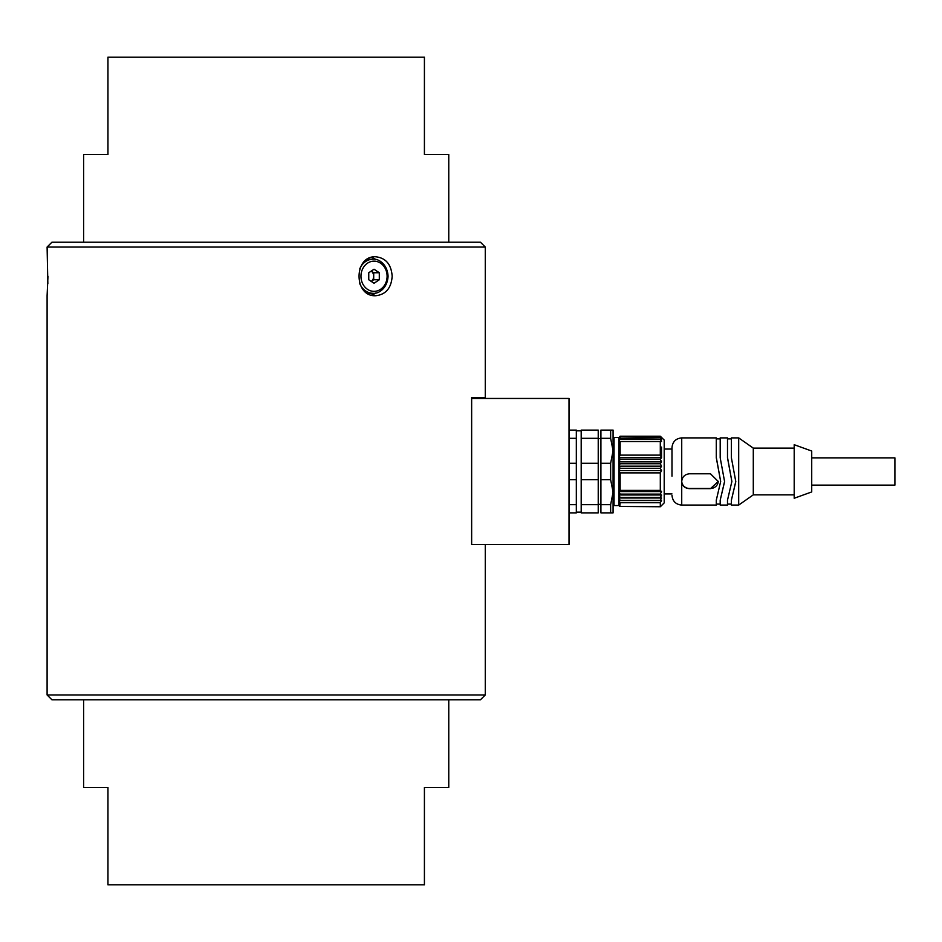 <?xml version="1.0" encoding="UTF-8"?>
<svg xmlns="http://www.w3.org/2000/svg" width="942" height="942" viewBox="0 0 942 942"><rect width="100%" height="100%" fill="white"/><g stroke="black" fill="none" stroke-linecap="round" stroke-linejoin="round"><path stroke-width="1.41" d="M448.769 242.176L448.769 154.535L424.418 154.535L424.418 57.168L107.953 57.168L107.953 154.535L83.614 154.535L83.614 242.176M448.769 699.824L448.769 787.465L424.418 787.465L424.418 884.832L107.953 884.832L107.953 787.465L83.614 787.465L83.614 699.824M47.1 247.04L51.963 242.176L480.408 242.176L485.283 247.04L47.1 247.04L47.842 283.613M47.971 276.253L47.1 295.729L47.1 694.961L485.283 694.961L485.283 544.511L471.648 544.511L471.648 397.489L485.283 397.489L485.283 247.04M47.5 290.489L47.418 291.667M392.166 276.253C391.307 264.419 385.831 257.931 375.728 256.777C353.497 255.576 353.509 296.942 375.728 295.729C385.831 294.587 391.307 288.099 392.166 276.253M485.283 694.961L480.408 699.824L51.963 699.824L47.1 694.961M375.811 259.509A19.476 16.862 90 0 0 371.454 257.401M371.466 295.105A19.476 16.862 90 0 0 375.811 293.009M374.033 269.224L379.296 272.744L379.296 279.762L374.033 283.283L368.758 279.762L368.758 272.744L374.033 269.224M379.296 279.762L373.703 279.762L373.703 276.253A6.088 5.275 90 0 0 371.23 271.096L373.703 272.744L379.296 272.744M373.703 279.762L371.23 281.411A6.088 5.275 90 0 0 373.703 276.253L373.703 272.744M471.648 398.454L569.015 398.454L569.015 544.511L471.648 544.511M610.652 479.702L610.652 463.264L613.077 450.794L610.652 438.324L610.652 430.105L613.077 430.105L613.077 512.872L600.914 512.872L600.914 504.653L610.652 504.653L613.077 492.183L610.652 479.702L600.914 479.702L600.914 504.653M610.652 512.872L610.652 504.653M610.652 463.264L600.914 463.264L600.914 479.702M610.652 438.324L600.914 438.324L600.914 463.264M613.077 430.105L600.914 430.105L600.914 438.324M598.229 504.347L600.914 504.347M598.229 438.324L581.19 438.324L581.19 430.105L598.229 430.105L598.229 512.872L581.19 512.872L581.19 504.653L598.229 504.653M598.229 479.702L581.19 479.702L581.19 504.653M598.229 463.264L581.19 463.264L581.19 479.702M581.19 438.324L581.19 463.264M576.327 512.142L581.19 512.142M569.015 512.872L576.327 512.872L576.327 430.105L569.015 430.105M569.015 438.324L576.327 438.324M569.015 463.264L576.327 463.264M569.015 479.702L576.327 479.702M569.015 504.653L576.327 504.653M661.519 447.085L661.519 457.694L660.307 459.331L661.519 461.851L660.307 463.735L661.519 466.184L660.307 468.28L661.519 470.6L660.307 472.872L660.307 490.393L661.519 491.571L660.307 494.103L661.519 495.892M613.077 438.383L614.054 437.406L614.054 505.571L618.918 505.571L619.777 506.419L620.142 502.722L618.918 500.543L618.918 505.571M620.142 497.435L618.918 497.988L620.142 500.32L618.918 500.543L618.918 491.571L620.142 490.393L620.142 472.872L618.918 470.6L618.918 491.571L620.142 494.103L618.918 494.986L620.142 497.435L660.307 497.435L661.519 497.988L660.307 500.32L661.519 500.543L660.307 502.722L660.307 506.749L619.777 506.419M618.918 466.184L620.142 468.28L618.918 470.6L618.918 457.694L620.142 455.127L620.142 441.633L618.918 441.539L618.918 457.694L620.142 459.331L618.918 461.851L620.142 463.735L618.918 466.184L661.519 466.184M620.142 437.783L618.918 441.539L618.918 437.606L620.142 436.217L618.918 438.36L660.307 437.783L661.519 439.678L660.307 439.443L661.519 441.539L660.307 441.633L660.307 455.127L661.519 457.694L618.918 457.694M620.142 502.722L660.307 502.722M618.918 500.543L661.519 500.543M620.142 500.32L660.307 500.32M618.918 497.988L661.519 497.988M618.918 494.986L661.519 494.986L660.307 497.435M660.307 494.103L620.142 494.103M661.519 491.571L618.918 491.571M660.307 490.393L620.142 490.393M620.142 472.872L660.307 472.872M618.918 470.6L661.519 470.6M620.142 468.28L660.307 468.28M660.307 463.735L620.142 463.735M661.519 461.851L618.918 461.851M660.307 459.331L620.142 459.331M660.307 455.127L620.142 455.127M620.142 441.633L660.307 441.633M618.918 441.539L661.519 441.539M620.142 439.443L660.307 439.443M660.672 506.419L664.204 502.887L664.204 440.079L660.307 436.217L661.519 437.606L660.307 436.711L661.519 438.36L660.307 437.783M660.307 436.711L620.142 436.711M660.307 436.217L620.142 436.217M681.737 481.268A7.795 7.442 180 0 0 689.52 488.486L710.456 488.486A7.795 7.442 180 0 0 718.24 481.268M720.194 504.111L716.297 504.111L716.297 505.077L716.297 500.178L720.677 481.48L716.297 457.8L716.297 437.889L681.725 437.889C675.814 438.477 672.576 441.716 671.987 447.627L671.987 476.181M689.52 473.779L710.456 473.779L718.24 481.48L710.456 488.651L689.52 488.651C684.787 488.309 682.196 485.919 681.725 481.48C682.185 476.876 684.775 474.309 689.52 473.779M716.297 457.412L720.677 481.48M731.392 504.111L727.495 504.111L727.495 505.077L727.495 500.178L731.875 481.48L727.495 457.8L727.495 437.889L720.194 437.889L720.194 457.8L724.575 481.48L720.194 500.178L724.575 481.727M720.194 500.178L720.194 505.077L727.495 505.077M727.495 457.412L731.875 481.48M794.2 448.121L753.294 448.121L738.693 437.889L731.392 437.889L731.392 457.8L735.773 481.48L731.392 500.178L735.773 481.727M731.392 500.178L731.392 505.077L738.693 505.077L738.693 437.889M753.294 448.121L753.294 494.856L738.693 505.077M794.2 445.919L794.2 498.259L811.721 491.936L811.721 451.041L794.2 444.706L794.2 445.919M811.721 457.859L894.9 457.859L894.9 485.118L811.721 485.118M387.103 276.253A15.096 13.07 90 0 0 367.498 263.183A15.096 13.07 90 0 0 367.498 289.324A15.096 13.07 90 0 0 387.103 276.253M367.462 293.292L373.056 293.292A17.038 14.754 -90 0 1 359.762 283.648M359.762 268.87A17.038 14.754 -90 0 1 373.056 259.215C377.483 258.426 387.362 263.254 388.069 276.253C387.362 289.253 377.483 294.081 373.056 293.292M681.725 437.889L681.725 505.077C675.814 504.5 672.576 501.25 671.987 495.339M367.462 259.215L373.056 259.215M598.229 438.619L600.914 438.619M576.327 430.835L581.19 430.835M613.077 504.594L614.054 505.571M614.054 437.406L618.918 437.406M664.204 493.926L671.987 493.926M664.204 449.04L671.987 449.04M716.297 505.077L681.725 505.077M720.194 438.866L716.297 438.866M731.392 438.866L727.495 438.866M794.2 494.856L753.294 494.856"/></g></svg>
